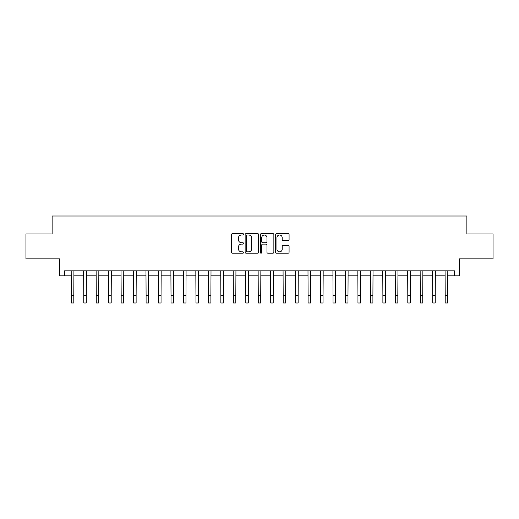 <?xml version="1.0" encoding="UTF-8"?>
<svg xmlns="http://www.w3.org/2000/svg" width="519" height="519" viewBox="0 0 519 519"><rect width="100%" height="100%" fill="white"/><g stroke="black" fill="none" stroke-linecap="round" stroke-linejoin="round"><path stroke-width="0.78" d="M243.547 234.322A0.688 0.688 0 0 0 242.866 233.634L232.467 233.634A0.98 0.98 0 0 0 231.487 234.614L231.487 252.234A0.98 0.98 0 0 0 232.467 253.207L242.866 253.207A0.688 0.688 0 0 0 243.547 252.526A0.688 0.688 0 0 0 242.866 251.838L241.517 251.838A3.133 3.133 0 0 1 238.383 248.705L238.383 247.239A3.133 3.133 0 0 1 241.517 244.105L242.866 244.105A0.688 0.688 0 0 0 243.547 243.424A0.688 0.688 0 0 0 242.866 242.736L241.517 242.736A3.133 3.133 0 0 1 238.383 239.609L238.383 238.137A3.133 3.133 0 0 1 241.517 235.01L242.866 235.01A0.688 0.688 0 0 0 243.547 234.322M288.103 240.537A0.98 0.98 0 0 0 289.077 239.557L289.077 234.614A0.98 0.98 0 0 0 288.103 233.634L276.556 233.634A0.98 0.98 0 0 0 275.576 234.614L275.576 252.234A0.98 0.98 0 0 0 276.556 253.207L288.103 253.207A0.98 0.98 0 0 0 289.077 252.234L289.077 246.259A0.98 0.98 0 0 0 288.103 245.279L283.16 245.279A0.98 0.98 0 0 0 282.18 246.259L282.18 249.224A2.621 2.621 0 0 1 279.559 251.838A2.621 2.621 0 0 1 276.945 249.224L276.945 237.624A2.621 2.621 0 0 1 279.559 235.01A2.621 2.621 0 0 1 282.18 237.624L282.18 239.557A0.98 0.98 0 0 0 283.16 240.537L288.103 240.537M64.583 275.829L64.583 270.84L454.417 270.84L454.417 275.829L459.399 275.829L459.399 258.877L493.05 258.877L493.05 233.952L466.879 233.952L466.879 216.008L52.121 216.008L52.121 233.952L25.95 233.952L25.95 258.877L59.601 258.877L59.601 275.829L71.317 275.829M258.644 234.614A0.98 0.98 0 0 0 257.664 233.634L246.116 233.634A0.98 0.98 0 0 0 245.137 234.614L245.137 252.234A0.98 0.98 0 0 0 246.116 253.207L257.664 253.207A0.98 0.98 0 0 0 258.644 252.234L258.644 234.614M261.336 233.634L272.884 233.634A0.98 0.98 0 0 1 273.863 234.614L273.863 252.234A0.98 0.98 0 0 1 272.884 253.207L267.94 253.207A0.98 0.98 0 0 1 266.961 252.234L266.961 245.085A0.98 0.98 0 0 0 265.981 244.105L262.705 244.105A0.98 0.98 0 0 0 261.725 245.085L261.725 252.526A0.688 0.688 0 0 1 261.044 253.207A0.688 0.688 0 0 1 260.356 252.526L260.356 234.614A0.98 0.98 0 0 1 261.336 233.634M73.808 275.829L83.78 275.829M86.271 275.829L96.242 275.829M98.733 275.829L108.705 275.829M111.196 275.829L121.167 275.829M123.658 275.829L133.63 275.829M136.121 275.829L146.092 275.829M148.583 275.829L158.555 275.829M161.046 275.829L171.017 275.829M173.508 275.829L183.479 275.829M185.971 275.829L195.942 275.829M198.433 275.829L208.404 275.829M210.896 275.829L220.867 275.829M223.358 275.829L233.329 275.829M235.821 275.829L245.792 275.829M248.283 275.829L258.254 275.829M260.746 275.829L270.717 275.829M273.208 275.829L283.179 275.829M285.671 275.829L295.642 275.829M298.133 275.829L308.104 275.829M310.596 275.829L320.567 275.829M323.058 275.829L333.029 275.829M335.521 275.829L345.492 275.829M347.983 275.829L357.954 275.829M360.446 275.829L370.417 275.829M372.908 275.829L382.879 275.829M385.37 275.829L395.342 275.829M397.833 275.829L407.804 275.829M410.295 275.829L420.267 275.829M422.758 275.829L432.729 275.829M435.22 275.829L445.192 275.829M447.683 275.829L454.417 275.829M247.193 235.01A0.688 0.688 0 0 0 246.506 235.691L246.506 251.157A0.688 0.688 0 0 0 247.193 251.838L248.614 251.838A3.133 3.133 0 0 0 251.747 248.705L251.747 238.137A3.133 3.133 0 0 0 248.614 235.01L247.193 235.01M266.961 237.676A2.621 2.621 0 0 0 264.346 235.055A2.621 2.621 0 0 0 261.725 237.676L261.725 241.757A0.98 0.98 0 0 0 262.705 242.736L265.981 242.736A0.98 0.98 0 0 0 266.961 241.757L266.961 237.676M71.194 270.84L71.317 295.519L73.808 295.519L73.925 270.84M71.317 295.519L71.317 302.992L73.808 302.992L73.808 295.519M83.656 270.84L83.78 295.519L86.271 295.519L86.388 270.84M83.78 295.519L83.78 302.992L86.271 302.992L86.271 295.519M96.119 270.84L96.242 295.519L98.733 295.519L98.85 270.84M96.242 295.519L96.242 302.992L98.733 302.992L98.733 295.519M108.581 270.84L108.705 295.519L111.196 295.519L111.313 270.84M108.705 295.519L108.705 302.992L111.196 302.992L111.196 295.519M121.044 270.84L121.167 295.519L123.658 295.519L123.775 270.84M121.167 295.519L121.167 302.992L123.658 302.992L123.658 295.519M133.506 270.84L133.63 295.519L136.121 295.519L136.238 270.84M133.63 295.519L133.63 302.992L136.121 302.992L136.121 295.519M145.969 270.84L146.092 295.519L148.583 295.519L148.7 270.84M146.092 295.519L146.092 302.992L148.583 302.992L148.583 295.519M158.431 270.84L158.555 295.519L161.046 295.519L161.162 270.84M158.555 295.519L158.555 302.992L161.046 302.992L161.046 295.519M170.894 270.84L171.017 295.519L173.508 295.519L173.625 270.84M171.017 295.519L171.017 302.992L173.508 302.992L173.508 295.519M183.363 270.84L183.479 295.519L185.971 295.519L186.087 270.84M183.479 295.519L183.479 302.992L185.971 302.992L185.971 295.519M195.825 270.84L195.942 295.519L198.433 295.519L198.55 270.84M195.942 295.519L195.942 302.992L198.433 302.992L198.433 295.519M208.288 270.84L208.404 295.519L210.896 295.519L211.012 270.84M208.404 295.519L208.404 302.992L210.896 302.992L210.896 295.519M220.75 270.84L220.867 295.519L223.358 295.519L223.475 270.84M220.867 295.519L220.867 302.992L223.358 302.992L223.358 295.519M233.213 270.84L233.329 295.519L235.821 295.519L235.937 270.84M233.329 295.519L233.329 302.992L235.821 302.992L235.821 295.519M245.675 270.84L245.792 295.519L248.283 295.519L248.4 270.84M245.792 295.519L245.792 302.992L248.283 302.992L248.283 295.519M258.138 270.84L258.254 295.519L260.746 295.519L260.862 270.84M258.254 295.519L258.254 302.992L260.746 302.992L260.746 295.519M270.6 270.84L270.717 295.519L273.208 295.519L273.325 270.84M270.717 295.519L270.717 302.992L273.208 302.992L273.208 295.519M283.063 270.84L283.179 295.519L285.671 295.519L285.787 270.84M283.179 295.519L283.179 302.992L285.671 302.992L285.671 295.519M295.525 270.84L295.642 295.519L298.133 295.519L298.25 270.84M295.642 295.519L295.642 302.992L298.133 302.992L298.133 295.519M307.988 270.84L308.104 295.519L310.596 295.519L310.712 270.84M308.104 295.519L308.104 302.992L310.596 302.992L310.596 295.519M320.45 270.84L320.567 295.519L323.058 295.519L323.175 270.84M320.567 295.519L320.567 302.992L323.058 302.992L323.058 295.519M332.913 270.84L333.029 295.519L335.521 295.519L335.637 270.84M333.029 295.519L333.029 302.992L335.521 302.992L335.521 295.519M345.375 270.84L345.492 295.519L347.983 295.519L348.106 270.84M345.492 295.519L345.492 302.992L347.983 302.992L347.983 295.519M357.838 270.84L357.954 295.519L360.446 295.519L360.569 270.84M357.954 295.519L357.954 302.992L360.446 302.992L360.446 295.519M370.3 270.84L370.417 295.519L372.908 295.519L373.031 270.84M370.417 295.519L370.417 302.992L372.908 302.992L372.908 295.519M382.763 270.84L382.879 295.519L385.37 295.519L385.494 270.84M382.879 295.519L382.879 302.992L385.37 302.992L385.37 295.519M395.225 270.84L395.342 295.519L397.833 295.519L397.956 270.84M395.342 295.519L395.342 302.992L397.833 302.992L397.833 295.519M407.687 270.84L407.804 295.519L410.295 295.519L410.419 270.84M407.804 295.519L407.804 302.992L410.295 302.992L410.295 295.519M420.15 270.84L420.267 295.519L422.758 295.519L422.881 270.84M420.267 295.519L420.267 302.992L422.758 302.992L422.758 295.519M432.612 270.84L432.729 295.519L435.22 295.519L435.344 270.84M432.729 295.519L432.729 302.992L435.22 302.992L435.22 295.519M445.075 270.84L445.192 295.519L447.683 295.519L447.806 270.84M445.192 295.519L445.192 302.992L447.683 302.992L447.683 295.519"/></g></svg>
